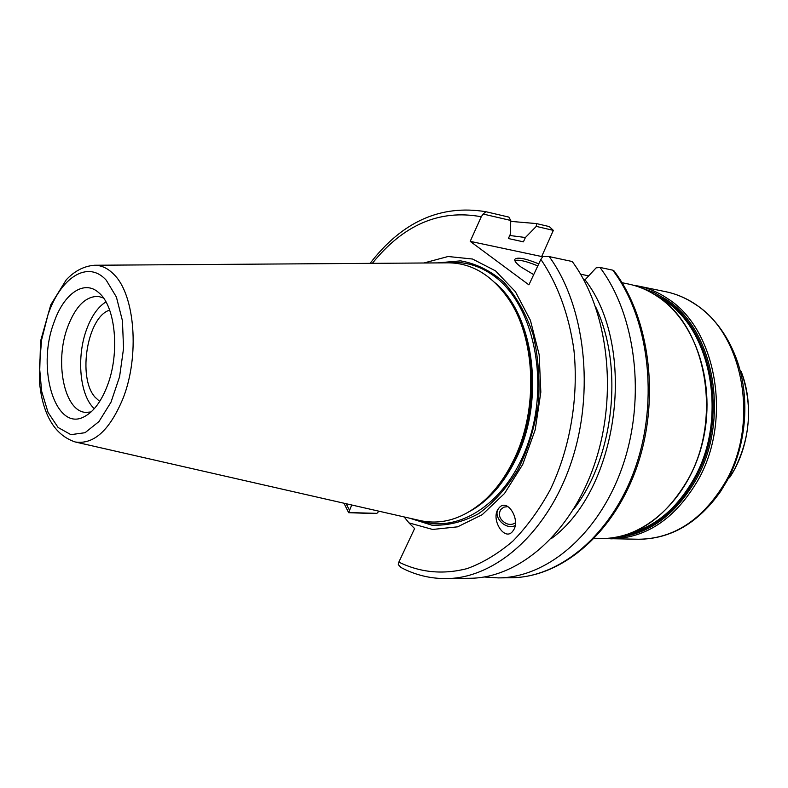 <?xml version="1.0" encoding="UTF-8"?>
<svg xmlns="http://www.w3.org/2000/svg" width="788" height="788" viewBox="0 0 788 788"><rect width="100%" height="100%" fill="white"/><g stroke="black" fill="none" stroke-linecap="round" stroke-linejoin="round"><path stroke-width="1.18" d="M507.955 506.585L503.808 507.157L500.725 509.511C497.918 515.175 499.789 519.863 506.329 523.587C509.816 524.897 512.86 524.621 515.45 522.749M498.725 508.299C492.195 516.495 505.571 530.541 515.155 525.576M499.415 507.502C507.689 498.016 521.114 520.504 513.087 530.748C505.069 542.843 489.89 518.937 498.656 508.378L499.415 507.502M99.702 401.417L95.043 397.172C77.244 377.59 87.34 316.668 109.65 310.137M510.742 221.379L536.529 223.595L549.295 226.599L553.343 230.372L541.671 256.533L542.39 257.036M541.671 256.533L470.2 241.355L481.261 216.759L483.142 214.041L510.762 220.463L510.358 234.154L508.358 238.528L523.409 241.837L525.409 237.513L536.264 226.392L553.343 230.372M536.529 223.595L536.264 226.392M613.793 270.629L612.729 270.156C648.583 317.2 659.034 398.964 635.749 466.457C612.542 534.057 560.376 577.476 511.451 577.732C561.677 577.358 614.029 533.446 637.118 466.25C660.295 399.092 649.942 317.928 613.793 270.629M423.914 262.995L448.076 256.504L472.514 259.025L495.544 270.885L515.391 291.688L530.393 320.263L539.159 354.63L540.834 392.148L535.2 429.785L522.72 464.467L504.537 493.465L482.226 514.682L457.641 526.827L432.651 529.467L408.992 522.897L414.596 528.561L398.856 562.1L398.285 564.632L401.033 567.518C415.168 574.994 430.268 578.688 446.323 578.599C495.14 578.392 547.719 532.944 571.379 461.995C595.127 391.163 584.952 305.458 549.197 256.592L542.843 256.563L540.854 259.4L528.906 284.852L470.2 241.355M612.729 270.156L599.954 267.428L596.092 267.881L584.223 280.686M378.969 511.195L376.861 513.362L373.581 513.54L348.68 512.692L351.704 504.98M549.197 256.592L572.226 261.517C608.04 309.723 618.324 394 594.733 463.61C571.241 533.348 518.78 578.057 469.904 578.284L446.323 578.599M483.142 214.041L485.891 211.716L508.851 217.104L510.762 220.463M376.861 513.362L348.907 512.564M54.067 322.233C63.828 293.589 84.296 279.188 98.933 292.841C115.56 306.384 120.072 353.211 107.296 385.834C101.524 400.806 94.264 410.863 85.508 415.995C56.066 434.267 35.903 369.168 54.067 322.233M448.155 262.828C471.096 262.936 490.845 274.46 507.413 297.391C535.82 336.831 538.923 409.996 513.284 460.813C505.61 476.425 496.312 489.348 485.369 499.582C464.25 518.396 442.482 525.389 420.053 520.563L75.175 441.969C93.782 444.806 109.729 430.297 123.026 398.442C139.811 356.068 134.994 295.096 114.142 274.677C108.133 268.393 101.573 265.251 94.442 265.251L448.155 262.828M599.954 267.428C635.798 314.845 646.199 397.398 622.815 465.56C599.52 533.831 547.246 577.663 498.331 577.899L484.098 576.993M537.8 265.901C526.423 261.212 518.77 259.429 514.83 260.552M533.703 274.628L521.134 267.102C516.367 263.556 514.259 260.966 514.83 259.331C517.253 256.858 525.232 258.365 538.756 263.862M404.136 516.928L408.992 522.897M509.747 235.484L525.409 237.513M595.462 306.502C624.204 365.908 614.187 457.838 573.319 509.659M584.785 279.513C637.748 346.986 618.935 489.821 551.078 538.785M94.294 408.667C79.726 395.596 76.249 356.875 86.7 329.167C91.575 316.018 97.988 306.926 105.937 301.893M91.053 411.947L85.951 412.4C64.281 411.858 54.283 361.958 67.709 326.843C75.668 306.069 85.961 295.943 98.589 296.455L103.474 297.982M508.418 298.879L508.674 299.253C536.628 338.072 539.672 409.947 514.465 459.906C506.92 475.253 497.77 487.959 487.004 498.026L486.679 498.341M437.527 262.896L460.616 260.867C476.06 263.576 490.471 270.658 503.818 282.143C516.101 296.032 525.803 313.289 532.924 333.905C538.204 355.92 540.036 378.969 538.45 403.072C534.806 426.938 528.049 449.061 518.149 469.421C506.753 488.018 493.564 502.774 478.572 513.687C463.058 522.03 447.466 525.842 431.794 525.153L409.691 518.199M622.037 282.715L628.263 283.995C638.585 286.123 648.406 290.339 657.704 296.652C705.999 326.823 722.724 418.083 688.2 479.104C665.308 518.366 636.074 538.224 600.495 538.697L594.132 538.608M656.591 295.825L664.432 300.583C711.633 330.093 727.945 418.783 694.297 478.119C677.956 507.226 656.759 525.606 630.705 533.249M624.116 535.456C653.242 529.644 676.951 510.634 695.243 478.454C729.038 418.891 712.648 329.837 665.239 300.228L650.632 292.25M641.353 287.896L654.02 292.506L666.087 299.361C713.918 329.177 730.486 419.009 696.375 479.074C675.05 515.835 647.638 535.377 614.118 537.702M610.71 538.844C646.259 538.381 675.444 518.681 698.266 479.734C732.682 419.206 715.937 328.665 667.692 298.652C658.404 292.378 648.593 288.181 638.27 286.054L665.663 291.688C675.946 293.806 685.727 297.953 694.996 304.129C743.084 333.698 759.859 422.269 725.748 481.438C703.123 519.528 674.095 538.795 638.674 539.248L605.608 538.598M741.094 371.296C752.875 404.756 750.609 437.586 734.288 469.786L729.481 477.755C749.585 448.076 754.323 404.618 741.094 371.296M638.674 539.248C670.962 538.992 698.326 522.976 720.754 491.219L726.822 481.153C747.211 444.422 750.609 394.502 735.46 356.274C726.447 333.61 713.179 316.323 695.656 304.395C686.21 298.1 676.212 293.865 665.663 291.688M540.854 259.4C557.5 283.68 569.054 314.944 573.93 350.079C578.816 397.595 570.108 448.5 550.182 489.86C539.376 509.629 526.975 526.68 512.978 541.021C498.341 553.54 483.093 562.73 467.235 568.581C443.063 574.787 420.27 572.62 398.856 562.1M349.409 510.092L346.149 503.719M372.35 263.35C403.495 224.629 439.803 209.096 481.261 216.759M106.301 280.272L116.397 297.037L122.426 320.667L123.558 348.394L119.579 376.753L111.01 402.166L98.983 421.55L85.045 432.711L70.89 434.651L58.115 427.5L48.038 412.4L41.626 391.173L39.43 366.134L41.606 339.845L47.93 314.895C60.489 277.553 87.823 259.567 106.301 280.272M495.307 282.99C534.5 315.417 545.365 401.594 515.47 459.975C503.63 483.665 488.619 500.675 470.446 511.028M446.826 262.837C463.63 260.858 479.498 265.339 494.431 276.283C532.471 303.991 549.443 378.21 529.201 439.852C509.324 501.7 458.892 535.131 418.763 520.267M580.579 274.194L588.39 275.8M633.237 285.187L638.27 286.054M628.263 283.995C638.704 286.152 648.622 290.408 658 296.771C696.375 322.459 716.607 385.352 702.532 442.462C688.692 499.651 643.865 539.77 600.495 538.697M485.871 211.716C440.817 204.348 402.235 221.566 370.114 263.359M343.962 503.217L348.68 512.692M75.175 441.969C57.623 436.109 46.315 420.418 41.252 394.896L39.4 382.751L40.543 341.224L50.806 304.749L66.241 279.829C74.555 270.964 83.961 266.108 94.442 265.251M498.331 577.899L511.451 577.732"/></g></svg>
